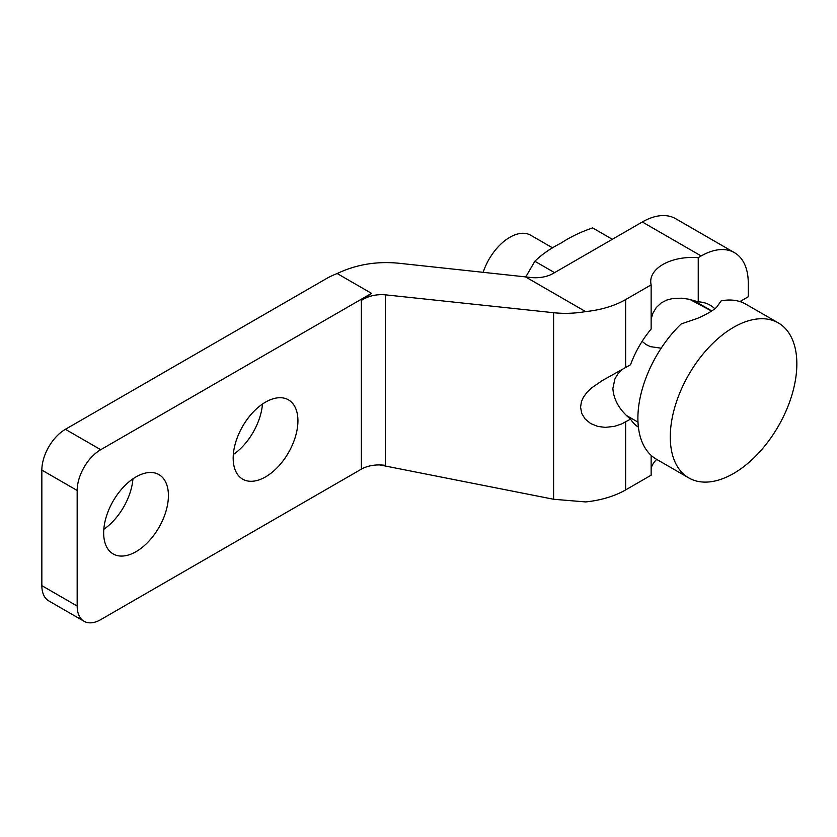 <?xml version="1.0" encoding="UTF-8"?>
<svg xmlns="http://www.w3.org/2000/svg" width="837" height="837" viewBox="0 0 837 837"><rect width="100%" height="100%" fill="white"/><g stroke="black" fill="none" stroke-linecap="round" stroke-linejoin="round"><path stroke-width="1.26" d="M525.877 276.785L534.853 261.27C541.811 254.438 550.558 248.369 561.093 243.065C570.279 236.986 580.794 231.933 592.627 227.915L612.328 239.288M554.554 272.642L534.853 261.27L535.178 260.851L534.351 261.887M622.111 369.567L617.884 373.909L614.892 378.931L612.872 388.525C613.699 399.95 619.589 410.14 630.533 419.107A70.768 40.856 120 0 0 638.401 427.163M739.929 301.571L748.278 296.758L748.278 283.157A66.604 38.45 120 0 0 734.478 252.669A66.604 38.45 120 0 0 701.176 255.965L698.236 257.67A41.63 24.032 0 0 0 650.726 281.462A41.63 24.032 0 0 0 651.144 284.852L651.144 329.046A70.768 40.856 120 0 0 630.533 364.733L602.138 380.668L591.613 387.918L587.124 392.176L583.389 397.24L581.422 401.676L580.575 407.169L581.736 413.415L585.053 418.929L590.66 423.553L597.775 426.42L605.266 427.372L614.484 426.347L621.661 423.951L630.533 419.107M714.84 308.759A70.768 40.856 120 0 0 710.069 305.139A70.768 40.856 120 0 0 698.236 301.854L688.788 299.207L681.747 298.202L672.749 298.495L666.597 300.106L661.209 302.931L656.208 307.618L652.766 313.498L651.144 319.169M656.7 459.387A41.63 24.032 0 0 0 651.144 468.396M651.144 455.349L651.144 475.186L625.647 489.907A74.932 43.262 180 0 1 585.607 501.928L553.602 499.26L379.82 464.933M734.478 252.669L675.616 218.677A66.604 38.45 120 0 0 642.314 221.983L553.048 273.521A24.974 14.417 180 0 1 529.026 277.267L398.098 263.163C376.315 261.144 356.007 264.597 337.175 273.532L371.513 293.358L361.375 300.462C368.238 295.953 376.242 294.08 385.386 294.833L553.602 312.714C564.169 313.823 574.841 313.446 585.607 311.594L525.113 276.67M651.144 284.852L625.647 299.573A74.932 43.262 180 0 1 585.607 311.594M233.324 454.543A45.794 26.439 120 0 0 262.462 404.072M233.178 458.195A45.794 26.439 120 0 0 242.657 479.151A45.794 26.439 120 0 0 277.947 466.889A45.794 26.439 120 0 0 297.93 420.812A45.794 26.439 120 0 0 288.441 399.845A45.794 26.439 120 0 0 253.161 412.118A45.794 26.439 120 0 0 233.178 458.195M103.809 529.308A45.794 26.439 120 0 0 132.947 478.848M103.662 532.97A45.794 26.439 120 0 0 113.141 553.927A45.794 26.439 120 0 0 148.431 541.665A45.794 26.439 120 0 0 168.415 495.577A45.794 26.439 120 0 0 158.936 474.621A45.794 26.439 120 0 0 123.646 486.883A45.794 26.439 120 0 0 103.662 532.97M698.236 301.854L698.236 257.67M740.85 301.885A41.63 24.032 60 0 1 742.388 300.148M41.85 470.091L77.171 490.482L77.171 606.04L41.85 585.649L41.85 470.091A33.302 19.23 -60 0 1 65.401 429.308L326.053 278.815A74.932 43.262 180 0 1 337.175 273.532M77.171 606.04A33.302 19.23 120 0 0 84.066 621.284A33.302 19.23 120 0 0 100.722 619.642L361.375 469.149A24.974 14.417 180 0 1 385.386 465.403L385.386 294.833M77.171 490.482A33.302 19.23 -60 0 1 100.722 449.699L371.513 293.358M41.85 585.649A33.302 19.23 120 0 0 48.745 600.893L84.066 621.284M483.211 272.213A41.63 24.032 -60 0 1 530.668 235.218L552.702 247.93M733.557 327.34A89.496 51.674 120 0 0 675.093 406.207A89.496 51.674 120 0 0 688.809 477.927A89.496 51.674 120 0 0 753.572 458.184A89.496 51.674 120 0 0 778.305 322.904A89.496 51.674 120 0 0 733.557 327.34M642.105 341.391L646.028 344.52L650.38 346.633L661.178 348.192M778.305 322.904L745.924 304.218A89.496 51.674 120 0 0 721.201 300.839L716.493 307.42C712.161 311.102 705.884 314.722 697.639 318.301L681.161 323.961A89.496 51.674 120 0 0 656.428 459.231L688.809 477.927M711.586 311.04L689.929 299.458M701.176 255.965L642.314 221.983M625.647 367.548L625.647 299.573M625.647 489.907L625.647 421.932M553.602 499.26L553.602 312.714M361.375 469.149L361.375 300.462M65.401 429.308L100.722 449.699M711.764 310.925L693.423 300.337M637.993 422.141L626.829 415.696"/></g></svg>
